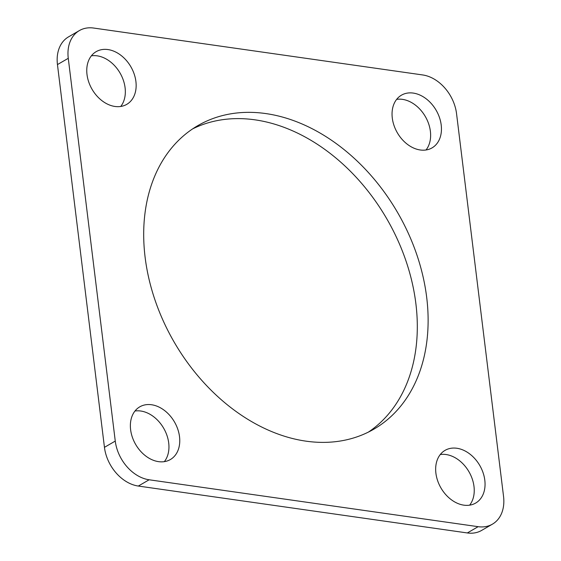 <?xml version="1.0" encoding="UTF-8"?>
<svg xmlns="http://www.w3.org/2000/svg" width="561" height="561" viewBox="0 0 561 561"><rect width="100%" height="100%" fill="white"/><g stroke="black" fill="none" stroke-linecap="round" stroke-linejoin="round"><path stroke-width="0.84" d="M149.135 479.781A36.935 27.187 -120.1 0 1 115.264 441.072L68.267 58.309A36.935 27.187 -120.1 0 1 79.374 30.582A36.935 27.187 -120.1 0 1 93.673 28.05L422.678 74.95A36.935 27.187 -120.1 0 1 456.549 113.659L503.547 496.422A36.935 27.187 -120.1 0 1 492.439 524.149A36.935 27.187 -120.1 0 1 478.14 526.681L149.135 479.781L138.322 486.05A36.935 27.187 -120.1 0 1 104.451 447.341L115.264 441.072M145.117 257.296A175.446 129.142 59.9 0 0 233.046 409.271A175.446 129.142 59.9 0 0 373.914 429.137A175.446 129.142 59.9 0 0 426.697 297.435A175.446 129.142 59.9 0 0 338.767 145.46A175.446 129.142 59.9 0 0 197.9 125.594A175.446 129.142 59.9 0 0 145.117 257.296M87.004 74.529A30.469 22.433 59.9 0 0 102.27 100.924A30.469 22.433 59.9 0 0 126.737 104.374A30.469 22.433 59.9 0 0 135.909 81.499A30.469 22.433 59.9 0 0 120.636 55.104A30.469 22.433 59.9 0 0 96.169 51.654A30.469 22.433 59.9 0 0 87.004 74.529M392.293 118.048A30.469 22.433 59.9 0 0 407.567 144.443A30.469 22.433 59.9 0 0 432.033 147.894A30.469 22.433 59.9 0 0 441.205 125.019A30.469 22.433 59.9 0 0 425.932 98.624A30.469 22.433 59.9 0 0 401.466 95.174A30.469 22.433 59.9 0 0 392.293 118.048M130.615 429.712A30.469 22.433 59.9 0 0 145.881 456.107A30.469 22.433 59.9 0 0 170.348 459.557A30.469 22.433 59.9 0 0 179.52 436.682A30.469 22.433 59.9 0 0 164.247 410.287A30.469 22.433 59.9 0 0 139.78 406.837A30.469 22.433 59.9 0 0 130.615 429.712M435.904 473.225A30.469 22.433 59.9 0 0 451.177 499.62A30.469 22.433 59.9 0 0 475.644 503.077A30.469 22.433 59.9 0 0 484.809 480.202A30.469 22.433 59.9 0 0 469.543 453.8A30.469 22.433 59.9 0 0 445.076 450.35A30.469 22.433 59.9 0 0 435.904 473.225M138.322 486.05L467.327 532.95L478.14 526.681M492.439 524.149L481.626 530.418A36.935 27.187 -120.1 0 1 467.327 532.95M68.267 58.309L57.453 64.578A36.935 27.187 -120.1 0 1 68.561 36.851L79.374 30.582M57.453 64.578L104.451 447.341M368.402 432.096A175.446 129.142 59.9 0 0 415.883 303.704A175.446 129.142 59.9 0 0 192.598 128.904M120.727 106.471A30.469 22.433 59.9 0 0 125.096 87.775A30.469 22.433 59.9 0 0 91.366 55.834M426.023 149.983A30.469 22.433 59.9 0 0 430.385 131.288A30.469 22.433 59.9 0 0 396.662 99.353M164.338 461.647A30.469 22.433 59.9 0 0 168.707 442.952A30.469 22.433 59.9 0 0 134.977 411.017M469.634 505.166A30.469 22.433 59.9 0 0 473.996 486.471A30.469 22.433 59.9 0 0 440.273 454.529"/></g></svg>
